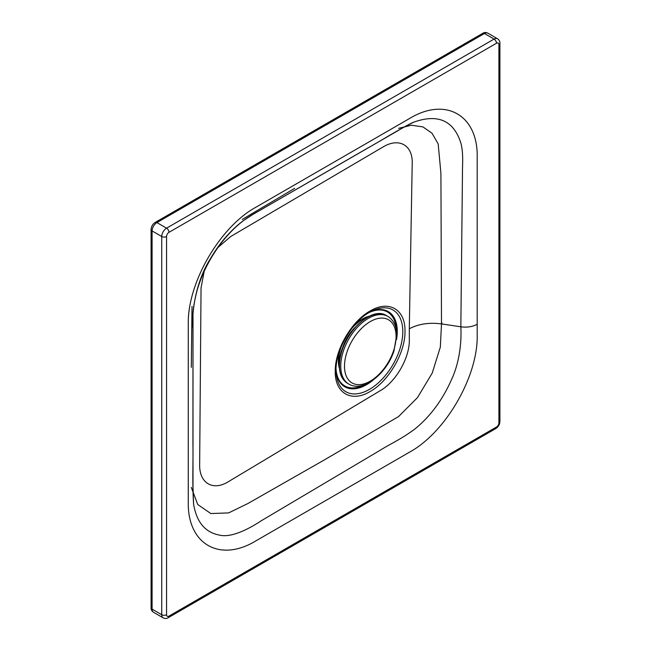 <?xml version="1.0" encoding="UTF-8"?>
<svg xmlns="http://www.w3.org/2000/svg" width="651" height="651" viewBox="0 0 651 651"><rect width="100%" height="100%" fill="white"/><g stroke="black" fill="none" stroke-linecap="round" stroke-linejoin="round"><path stroke-width="0.98" d="M398.615 128.32L411.44 125.228L422.898 126.888L432.044 133.252L438.18 143.936L440.914 173.28L441.5 323.913L460.843 326.81C461.575 338.968 460.387 360.825 451.412 379.834C442.501 399.999 430.319 416.404 414.858 429.033C399.95 439.995 391.178 443.315 379.623 450.582L260.994 520.93C250.277 528.042 231.577 538.336 219.297 535.057C205.024 532.347 196.447 521.931 193.567 503.793C192.167 480.617 193.306 464.187 192.94 443.884L192.989 328.649C191.475 313.375 195.381 282.461 210.24 258.992C218.085 245.5 227.329 234.148 237.981 224.937C249.471 215.278 257.829 211.9 265.657 207.034L367.75 148.037C383.463 139.379 395.247 131.29 413.938 122.095C437.854 113.64 453.446 120.459 460.713 142.569C463.748 152.839 462.308 166.013 462.454 174.224L460.843 326.81C467.092 327.632 472.553 326.778 477.199 324.247L477.199 157.428C478.135 115.227 445.756 96.535 409.674 118.441L255.802 207.278C219.713 227.036 187.333 283.12 188.269 324.247L188.269 501.921C187.333 544.13 219.713 562.822 255.802 540.916L409.674 452.079C445.756 432.321 478.135 376.237 477.199 335.11L477.199 324.239M204.162 271.418L201.045 287.897L199.654 464.773C199.32 483.319 213.113 491.391 228.664 481.52L379.663 391.031C395.613 382.349 409.796 357.904 409.324 339.643L409.3 328.771C418.569 323.921 429.302 322.302 441.5 323.913L440.336 347.105L432.199 373.137L417.486 397.598L398.558 416.583L322.855 460.778L247.933 503.508L228.647 512.907L210.818 513.541L197.749 504.517L191.296 487.42M191.296 367.376L192.012 306.377M242.205 219.46L294.659 188.342M409.3 328.771L412.205 163.629C412.986 145.23 399.063 137.312 383.195 146.882L230.714 236.516L217.995 247.461M354.901 327.543A30.695 17.723 120 0 0 341.962 349.945M441.923 322.961L441.923 323.978M344.493 366.244A36.472 21.06 120 0 0 370.281 381.136A36.472 21.06 120 0 0 396.068 336.461A36.472 21.06 120 0 0 370.281 321.578A36.472 21.06 120 0 0 344.493 366.244M347.569 383.341C342.133 379.972 339.374 373.918 339.285 365.187C338.089 338.699 370.281 304.416 386.629 315.694A39.052 22.549 120 0 0 356.528 326.159A39.052 22.549 120 0 0 339.48 365.463A39.052 22.549 120 0 0 347.569 383.341L348.83 384.066A39.052 22.549 -60 0 1 340.742 366.188A39.052 22.549 -60 0 1 357.79 326.883A39.052 22.549 -60 0 1 387.882 316.419C393.578 320.032 396.54 326.061 396.76 334.524L393.945 351.027C386.515 373.894 362.957 392.765 348.83 384.066M339.48 364.902A38.368 22.15 -60 0 1 366.855 317.769M487.851 33.16A6.819 3.939 120 0 0 484.442 33.502L156.915 222.593A6.819 3.939 120 0 0 152.09 230.95L152.09 609.141A6.819 3.939 120 0 0 153.506 612.265C151.789 611.159 150.983 609.653 151.089 607.749A3.41 1.969 0 0 0 152.09 609.141L161.741 614.715L161.741 236.516L152.09 230.95A3.41 1.969 0 0 1 151.089 229.559C151.268 226.491 152.643 224.115 155.207 222.43L482.733 33.331C484.303 32.29 486.012 32.233 487.851 33.16L497.494 38.734A6.819 3.939 -60 0 0 494.085 39.068L484.442 33.502A3.41 1.969 -120 0 0 482.733 33.331M166.558 236.516L166.558 614.715A3.41 1.969 120 0 0 168.975 616.106L496.493 427.015A3.41 1.969 120 0 0 498.91 422.833L498.91 44.642A3.41 1.969 120 0 0 496.493 43.251L168.975 232.342A3.41 1.969 120 0 0 166.558 236.516A3.41 1.969 180 0 1 161.741 236.516A6.819 3.939 -60 0 1 166.558 228.167L156.915 222.593A3.41 1.969 -120 0 0 155.207 222.43M168.975 232.342A3.41 1.969 60 0 0 166.558 228.167L494.085 39.068A3.41 1.969 60 0 1 496.493 43.251M153.506 612.265L163.149 617.84A6.819 3.939 -60 0 1 161.741 614.715A3.41 1.969 180 0 0 166.558 614.715M370.118 391.52C388.753 381.323 405.467 352.37 404.987 331.131C405.467 309.339 388.753 299.688 370.118 310.999C351.483 321.203 334.769 350.157 335.249 371.395C334.769 393.18 351.483 402.831 370.118 391.52M367.546 317.151A33.429 19.302 120 0 0 362.355 319.486A33.429 19.302 120 0 0 351.76 328.495M341.222 346.747A33.429 19.302 120 0 0 339.293 366.09M369.605 316.126A34.129 19.701 120 0 0 362.493 318.99A34.129 19.701 120 0 0 354.193 325.484M339.83 350.352A34.129 19.701 120 0 0 339.431 368.385M336.079 369.646A42.681 24.64 120 0 0 364.381 384.757M396.256 329.544A42.681 24.64 120 0 0 369.019 312.586M336.087 371.306A43.438 25.08 120 0 0 373.194 380.005M396.549 339.553A43.438 25.08 120 0 0 370.46 311.772M372.03 310.966L369.499 312.309C350.889 322.31 334.093 353.029 336.176 373.064A47.181 27.236 120 0 0 370.297 388.875A47.181 27.236 120 0 0 402.782 332.612A47.181 27.236 120 0 0 372.03 310.966A47.181 27.236 120 0 0 369.434 312.342M168.975 616.106A3.41 1.969 60 0 1 168.267 617.669C166.672 618.71 164.972 618.767 163.149 617.84M497.494 38.734C499.219 39.857 500.025 41.363 499.911 43.251A3.41 1.969 180 0 1 498.91 44.642M496.493 427.015A3.41 1.969 60 0 1 495.793 428.57L168.267 617.669M499.911 43.251L499.911 421.441A3.41 1.969 180 0 1 498.91 422.833M386.629 315.694L387.882 316.419M193.567 503.793L192.997 487.07L193.005 316.484C192.712 310.934 194.071 302.251 197.082 290.444C201.761 274.356 209.337 259.204 219.786 244.988C227.248 235.011 235.214 226.841 243.694 220.477L252.718 214.521L398.087 130.591C405.76 126.001 410.814 123.291 413.938 122.095M151.089 607.749L151.089 229.559M495.793 428.57C498.357 426.885 499.732 424.509 499.911 421.441"/></g></svg>
